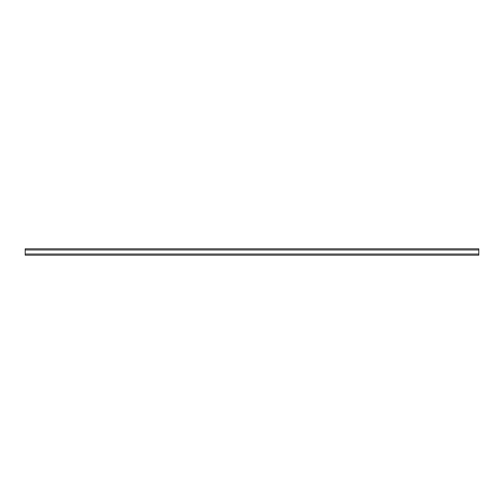 <?xml version="1.0" encoding="UTF-8"?>
<svg xmlns="http://www.w3.org/2000/svg" width="504" height="504" viewBox="0 0 504 504"><rect width="100%" height="100%" fill="white"/><g stroke="black" fill="none" stroke-linecap="round" stroke-linejoin="round"><path stroke-width="0.76" d="M25.2 254.041L25.2 248.825L478.8 248.825L478.8 255.175L25.2 255.175L25.2 254.041L478.8 254.041M25.2 249.959L478.8 249.959"/></g></svg>
